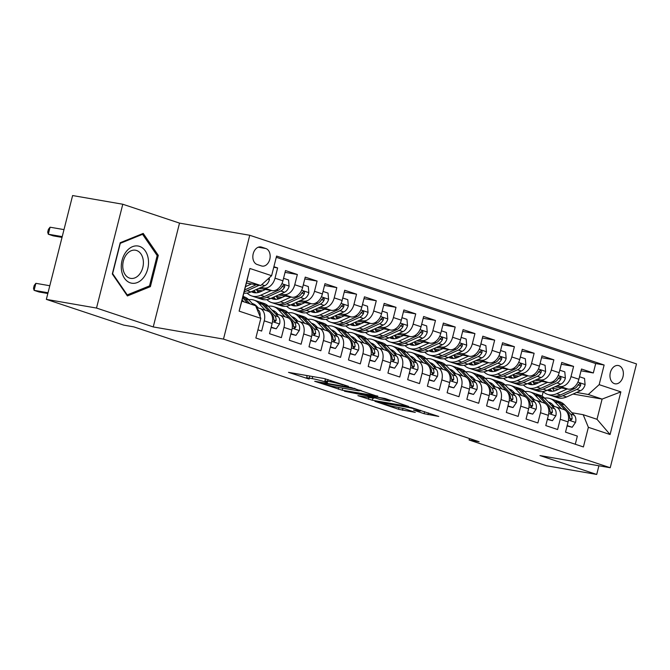<?xml version="1.0" encoding="UTF-8"?>
<svg xmlns="http://www.w3.org/2000/svg" width="670" height="670" viewBox="0 0 670 670"><rect width="100%" height="100%" fill="white"/><g stroke="black" fill="none" stroke-linecap="round" stroke-linejoin="round"><path stroke-width="1" d="M343.124 384.547L345.687 385.845L348.442 386.322L323.953 378.491L288.494 372.353L309.138 379.086A9.12 0.687 -165.8 0 1 306.6 377.947A9.12 0.687 -165.8 0 1 309.247 378.123L312.195 378.634A9.12 0.687 -165.8 0 1 324.699 381.783L327.362 382.671M618.938 365.678A9.288 6.616 99.8 0 0 618.251 365.51A9.288 6.616 99.8 0 0 610.244 373.039A9.288 6.616 99.8 0 0 614.398 383.634A9.288 6.616 99.8 0 0 615.085 383.81A9.288 6.616 99.8 0 0 623.092 376.272A9.288 6.616 99.8 0 0 618.938 365.678M424.085 413.692L438.758 416.455L411.213 407.511L374.924 401.322L398.566 409.278L415.316 412.402L404.747 408.784L394.881 406.774A7.621 0.57 -165.8 0 1 386.774 404.856A7.621 0.57 -165.8 0 1 382.31 403.181A7.621 0.57 -165.8 0 1 384.521 403.323L407.863 407.368A7.621 0.57 -165.8 0 1 415.961 409.286A7.621 0.57 -165.8 0 1 420.433 410.961A7.621 0.57 -165.8 0 1 418.222 410.81L413.507 410.082L424.085 413.692L424.596 411.648M343.023 384.957A9.12 0.687 -165.8 0 0 330.519 381.8L327.563 381.289A9.12 0.687 -165.8 0 0 324.925 381.113A9.12 0.687 -165.8 0 0 327.454 382.26M539.986 455.575L596.71 474.452L546.536 465.759L469.092 439.997L479.125 441.739L133.824 326.876L123.791 325.134L46.347 299.373L96.513 308.058L153.246 326.935L223.487 339.095L610.228 467.735L539.986 455.575M377.704 396.364L350.971 387.478L314.691 381.28L342.244 390.225L377.779 396.079M384.999 398.483L408.641 406.439L372.361 400.25L357.88 395.652L373.91 398.248L366.632 395.736L344.464 391.213L384.999 398.483M581.032 370.828L593.327 372.956L581.485 369.019L578.897 379.262L570.999 376.632A11.608 8.099 108.4 0 1 560.137 386.464L556.854 385.903M561.301 364.262L573.595 366.389L561.753 362.453L559.165 372.696L551.268 370.066A11.608 8.099 108.4 0 1 540.405 379.907L537.122 379.337M541.569 357.696L553.864 359.824L542.022 355.887L539.434 366.13L531.536 363.509A11.608 8.099 108.4 0 1 520.674 373.341L517.391 372.771M521.838 351.139L534.132 353.266L522.29 349.321L519.702 359.564L511.805 356.942A11.608 8.099 108.4 0 1 500.942 366.775L497.659 366.205M502.106 344.573L514.401 346.7L502.559 342.764L499.971 353.006L492.073 350.377A11.608 8.099 108.4 0 1 481.211 360.209L477.928 359.648M482.375 338.007L494.669 340.134L482.827 336.198L480.239 346.44L472.342 343.81A11.608 8.099 108.4 0 1 461.479 353.651L458.196 353.082M462.643 331.441L474.938 333.576L463.096 329.632L460.508 339.874L452.61 337.253A11.608 8.099 108.4 0 1 441.748 347.085L438.465 346.516M442.912 324.883L455.206 327.01L443.364 323.074L440.776 333.317L432.879 330.687A11.608 8.099 108.4 0 1 422.016 340.519L418.733 339.958M423.18 318.317L435.475 320.444L423.633 316.508L421.045 326.751L413.147 324.121A11.608 8.099 108.4 0 1 402.285 333.962L399.002 333.392M403.449 311.751L415.743 313.878L403.901 309.942L401.313 320.185L393.416 317.563A11.608 8.099 108.4 0 1 382.553 327.396L379.27 326.826M383.717 305.193L396.012 307.321L384.17 303.376L381.582 313.619L373.684 310.997A11.608 8.099 108.4 0 1 362.822 320.829L359.539 320.26M363.986 298.627L376.28 300.755L364.438 296.818L361.85 307.061L353.953 304.431A11.608 8.099 108.4 0 1 343.09 314.264L339.807 313.702M344.246 292.061L356.549 294.189L344.707 290.252L342.119 300.495L334.221 297.874A11.608 8.099 108.4 0 1 323.359 307.706L320.076 307.136M324.514 285.495L336.817 287.631L324.975 283.686L322.387 293.929L314.49 291.308A11.608 8.099 108.4 0 1 303.627 301.14L300.344 300.57M304.783 278.938L317.086 281.065L305.244 277.129L302.656 287.371L294.758 284.742A11.608 8.099 108.4 0 1 283.896 294.574L280.613 294.013M285.052 272.372L297.354 274.499L285.512 270.563L282.924 280.805A11.608 8.099 108.4 0 1 272.053 290.638L258.863 288.351M257.925 329.833L261.643 331.072L264.24 320.829A11.608 8.099 108.4 0 0 259.876 308.426A11.608 8.099 108.4 0 0 259.047 308.217L256.476 307.773M259.876 308.426L267.766 311.048A11.608 8.099 108.4 0 1 272.129 323.459L269.541 333.702L281.375 337.638L283.971 327.396A11.608 8.099 108.4 0 0 279.608 314.984A11.608 8.099 108.4 0 0 278.779 314.783L275.931 314.289M279.608 314.984L287.497 317.613A11.608 8.099 -71.6 0 1 291.86 330.017L289.272 340.26L301.106 344.204L303.703 333.962A11.608 8.099 108.4 0 0 299.339 321.55A11.608 8.099 108.4 0 0 298.51 321.34L295.663 320.855M299.339 321.55L307.228 324.18A11.608 8.099 -71.6 0 1 311.592 336.583L309.004 346.826L320.838 350.762L323.434 340.519A11.608 8.099 108.4 0 0 319.071 328.116A11.608 8.099 108.4 0 0 318.242 327.906L315.394 327.412M319.071 328.116L326.96 330.737A11.608 8.099 -71.6 0 1 331.323 343.149L328.736 353.392L340.569 357.328L343.166 347.085A11.608 8.099 108.4 0 0 338.802 334.682A11.608 8.099 108.4 0 0 337.973 334.472L335.126 333.978M338.802 334.682L346.692 337.303A11.608 8.099 -71.6 0 1 351.055 349.707L348.467 359.949L360.301 363.894L362.897 353.651A11.608 8.099 108.4 0 0 358.534 341.239A11.608 8.099 108.4 0 0 357.705 341.038L354.857 340.544M358.534 341.239L366.423 343.869A11.608 8.099 -71.6 0 1 370.786 356.272L368.199 366.515L380.032 370.451L382.629 360.209A11.608 8.099 108.4 0 0 378.265 347.805A11.608 8.099 108.4 0 0 377.436 347.596L374.589 347.102M378.265 347.805L386.154 350.427A11.608 8.099 -71.6 0 1 390.518 362.839L387.93 373.081L399.764 377.017L402.36 366.775A11.608 8.099 108.4 0 0 397.997 354.371A11.608 8.099 108.4 0 0 397.168 354.162L394.32 353.668M397.997 354.371L405.886 356.993A11.608 8.099 -71.6 0 1 410.249 369.404L407.661 379.647L419.495 383.583L422.092 373.341A11.608 8.099 108.4 0 0 417.728 360.929A11.608 8.099 108.4 0 0 416.899 360.728L414.052 360.234M417.728 360.929L425.618 363.559A11.608 8.099 -71.6 0 1 429.981 375.962L427.393 386.205L439.227 390.149L441.823 379.907A11.608 8.099 108.4 0 0 437.46 367.495A11.608 8.099 108.4 0 0 436.631 367.286L433.783 366.8M437.46 367.495L445.349 370.125A11.608 8.099 -71.6 0 1 449.712 382.528L447.125 392.771L458.958 396.707L461.555 386.464A11.608 8.099 108.4 0 0 457.191 374.061A11.608 8.099 108.4 0 0 456.362 373.852L453.515 373.358M457.191 374.061L465.081 376.682A11.608 8.099 -71.6 0 1 469.444 389.094L466.856 399.337L478.69 403.273L481.286 393.03A11.608 8.099 108.4 0 0 476.923 380.627A11.608 8.099 108.4 0 0 476.094 380.418L473.246 379.923M476.923 380.627L484.812 383.248A11.608 8.099 -71.6 0 1 489.175 395.652L486.588 405.894L498.421 409.839L501.018 399.596A11.608 8.099 108.4 0 0 496.654 387.185A11.608 8.099 108.4 0 0 495.825 386.984L492.978 386.49M496.654 387.185L504.544 389.814A11.608 8.099 -71.6 0 1 508.907 402.218L506.319 412.46L518.153 416.397L520.749 406.154A11.608 8.099 108.4 0 0 516.386 393.751A11.608 8.099 108.4 0 0 515.557 393.541L512.709 393.047M516.386 393.751L524.275 396.372A11.608 8.099 -71.6 0 1 528.638 408.784L526.051 419.026L537.884 422.963L540.481 412.72A11.608 8.099 108.4 0 0 536.117 400.317A11.608 8.099 108.4 0 0 535.288 400.107L532.441 399.613M536.117 400.317L544.006 402.938A11.608 8.099 -71.6 0 1 548.37 415.35L545.782 425.592L557.616 429.529L560.212 419.286A11.608 8.099 108.4 0 0 555.849 406.874A11.608 8.099 108.4 0 0 555.02 406.673L552.172 406.179M538.655 382.746L532.893 381.749M578.897 379.262A11.608 8.099 -71.6 0 1 568.026 389.094L554.835 386.808M541.687 381.381L536.62 383.659L533.647 383.139M518.923 376.188L513.161 375.183M559.165 372.696A11.608 8.099 -71.6 0 1 548.294 382.528L535.104 380.242M521.955 374.823L516.888 377.101L513.915 376.574M499.192 369.622L493.43 368.626M539.434 366.13A11.608 8.099 -71.6 0 1 528.563 375.962L515.372 373.684M497.165 370.527L494.184 370.016M479.46 363.056L473.698 362.06M519.702 359.564A11.608 8.099 -71.6 0 1 508.831 369.404L495.641 367.118M482.492 361.691L477.425 363.969L474.452 363.45M459.729 356.49L453.967 355.494M499.971 353.006A11.608 8.099 -71.6 0 1 489.1 362.839L475.909 360.552M462.761 355.134L457.694 357.411L454.721 356.884M439.997 349.933L434.235 348.936M480.239 346.44A11.608 8.099 -71.6 0 1 469.369 356.272L456.178 353.995M443.029 348.567L437.962 350.846L434.989 350.326M420.266 343.367L414.504 342.37M460.508 339.874A11.608 8.099 -71.6 0 1 449.637 349.715L436.446 347.428M423.298 342.002L418.231 344.279L415.258 343.76M400.534 336.801L394.772 335.804M440.776 333.317A11.608 8.099 -71.6 0 1 429.906 343.149L416.715 340.863M398.508 337.714L395.526 337.194M380.803 330.243L375.041 329.238M421.045 326.751A11.608 8.099 -71.6 0 1 410.174 336.583L396.983 334.297M383.835 328.878L378.768 331.156L375.795 330.628M361.071 323.677L355.309 322.68M401.313 320.185A11.608 8.099 -71.6 0 1 390.442 330.017L377.252 327.739M364.103 322.312L359.036 324.59L356.063 324.071M341.34 317.111L335.578 316.114M381.582 313.619A11.608 8.099 -71.6 0 1 370.711 323.459L357.52 321.173M344.372 315.746L339.305 318.024L336.332 317.505M321.608 310.545L315.846 309.548M361.85 307.061A11.608 8.099 -71.6 0 1 350.979 316.893L337.789 314.607M324.64 309.188L319.573 311.466L316.6 310.939M301.877 303.987L296.115 302.991M342.119 300.495A11.608 8.099 -71.6 0 1 331.248 310.327L318.057 308.049M299.85 304.892L296.869 304.381M282.145 297.421L276.375 296.425M322.387 293.929A11.608 8.099 -71.6 0 1 311.517 303.77L298.326 301.483M285.177 296.056L280.11 298.334L277.137 297.815M262.414 290.855L256.644 289.859M302.656 287.371A11.608 8.099 -71.6 0 1 291.785 297.204L278.594 294.917M265.446 289.499L260.379 291.777L257.406 291.249M257.129 264.491L261.467 265.931A8.995 6.407 99.8 0 0 262.137 266.099A8.995 6.407 99.8 0 0 269.893 258.804A8.995 6.407 99.8 0 0 265.873 248.536L261.526 247.096A8.995 6.407 99.8 0 0 260.865 246.928A8.995 6.407 99.8 0 0 253.101 254.223A8.995 6.407 99.8 0 0 257.129 264.491M223.487 339.095L249.759 235.271L636.5 363.919L610.228 467.735M593.327 372.956L595.705 363.55L604.131 365.016L276.593 256.057L271.618 275.697L260.747 285.537L246.409 283.05M604.131 365.016L599.164 384.655L620.864 391.875L610.077 434.529L588.369 427.309L583.403 446.949L255.856 337.998L260.831 318.351L239.123 311.131L249.918 268.477L271.618 275.697M273.754 267.271L277.623 267.933L275.027 278.176A11.608 8.099 108.4 0 1 264.164 288.016L260.881 287.447M575.287 444.252L577.347 436.086L565.514 432.15L568.101 421.907A11.608 8.099 -71.6 0 0 563.738 409.504L555.849 406.874M297.354 274.499L294.758 284.742M317.086 281.065L314.49 291.308M336.817 287.631L334.221 297.874M356.549 294.189L353.953 304.431M376.28 300.755L373.684 310.997M396.012 307.321L393.416 317.563M415.743 313.878L413.147 324.121M435.475 320.444L432.879 330.687M455.206 327.01L452.61 337.253M474.938 333.576L472.342 343.81M494.669 340.134L492.073 350.377M514.401 346.7L511.805 356.942M534.132 353.266L531.536 363.509M553.864 359.824L551.268 370.066M573.595 366.389L570.999 376.632M595.705 363.55L276.274 257.297M277.623 267.933L273.896 266.702M554.132 390.778L554.609 390.861M573.051 394.052L602.104 399.085L588.294 394.488L576.585 392.461M558.386 389.312L552.624 388.315M260.747 285.537L246.937 280.939L241.828 301.14L255.639 305.738L260.831 318.351M153.246 326.935L179.518 223.11L122.786 204.241L96.513 308.058M122.786 204.241L72.611 195.548L46.347 299.373M596.71 474.452L598.905 465.776M179.518 223.11L249.759 235.271M469.469 438.523L469.092 439.997M571.904 412.737L583.185 414.697L596.995 419.286L602.104 399.085L620.864 391.875M542.097 396.171L543.236 391.64M258.972 291.525L260.094 291.894M278.703 298.083L279.826 298.46M298.435 304.649L299.557 305.026M318.166 311.215L319.288 311.584M337.898 317.773L339.02 318.149M357.629 324.339L358.752 324.716M377.361 330.905L378.483 331.273M397.092 337.471L398.215 337.839M416.824 344.028L417.946 344.405M436.555 350.594L437.678 350.971M456.287 357.16L457.409 357.529M476.018 363.718L477.141 364.095M495.75 370.284L496.872 370.661M515.481 376.85L516.604 377.218M588.369 427.309L583.185 414.697M588.294 394.488L599.164 384.655M535.213 383.416L536.335 383.784M246.937 280.939L249.918 268.477M241.828 301.14L239.123 311.131M610.077 434.529L596.995 419.286M127.392 295.947L150.39 286.651L158.304 255.379L143.213 233.411L120.223 242.716L112.309 273.98L127.392 295.947M156.864 255.136L158.304 255.379M148.48 286.316L150.39 286.651M323.736 378.45A9.12 0.687 -165.8 0 1 325.411 378.977L325.461 378.994M305.595 375.309L307.136 375.82M359.715 390.325L361.314 390.602M354.254 388.692L320.394 382.612L323.183 383.759A9.12 0.687 -165.8 0 0 335.678 386.917L356.959 390.593A9.12 0.687 -165.8 0 0 359.597 390.769A9.12 0.687 -165.8 0 0 357.06 389.63L354.355 388.298M391.431 400.618L390.342 400.434M388.005 400.777A7.621 0.57 -165.8 0 0 390.216 400.92A7.621 0.57 -165.8 0 0 385.753 399.245A7.621 0.57 -165.8 0 0 377.646 397.327L369.388 396.213L379.781 399.353L388.005 400.777M251.518 283.938L245.496 286.651M269.231 277.866L269.39 279.683A7.688 5.368 108.4 0 1 264.817 285.68L250.856 291.953A22.202 15.494 108.4 0 1 243.855 293.117M63.993 229.617L50.074 227.205L48.299 234.224L53.232 235.865L62.025 237.389M256.233 284.75L244.743 289.917A22.202 15.494 108.4 0 1 244.659 289.959M244.223 291.668A22.202 15.494 -71.6 0 0 247.113 290.705L259.206 285.269M62.218 236.627L48.299 234.224L47.704 232.155L48.407 229.349L50.074 227.205M260.044 316.441A7.688 5.368 -71.6 0 0 258.595 310.269L256.652 308.208M253.746 305.11L248.846 299.892A22.202 15.494 -71.6 0 0 244.115 296.81L243.017 296.442M243.88 301.827L242.13 299.959M49.798 285.738L35.87 283.326L34.095 290.345L48.022 292.757M35.87 283.326L34.212 285.47L33.5 288.276L34.095 290.345L39.028 291.986L47.83 293.51M249.994 303.862L245.103 298.644A22.202 15.494 -71.6 0 0 242.925 296.81M242.674 297.798A22.202 15.494 108.4 0 1 242.733 297.857L247.624 303.075M139.519 246.376A18.869 13.442 99.8 0 0 122.074 260.345A18.869 13.442 99.8 0 0 130.29 282.849A18.869 13.442 99.8 0 0 147.727 268.879A18.869 13.442 99.8 0 0 139.519 246.376M136.571 250.488A14.288 10.176 99.8 0 0 135.508 250.22A14.288 10.176 99.8 0 0 123.188 261.811A14.288 10.176 99.8 0 0 129.578 278.109A14.288 10.176 99.8 0 0 130.633 278.368A14.288 10.176 99.8 0 0 142.961 266.786A14.288 10.176 99.8 0 0 136.571 250.488M149.519 285.897L127.233 294.909L112.619 273.62L120.29 243.327L142.568 234.316L157.182 255.605L149.519 285.897M126.605 294.8L127.233 294.909M141.462 234.123L142.568 234.316M260.379 291.777A18.433 12.864 108.4 0 1 252.866 292.354A18.433 12.864 108.4 0 1 251.392 291.71M271.25 290.504L260.722 295.236A22.202 15.494 108.4 0 1 251.677 295.931A22.202 15.494 108.4 0 1 247.146 293.066M283.552 278.31L288.569 279.976L289.122 286.241A7.688 5.368 108.4 0 1 284.549 292.237L270.588 298.519A22.202 15.494 108.4 0 1 261.543 299.214L257.791 297.966A22.202 15.494 -71.6 0 0 266.844 297.271L280.797 290.998A7.688 5.368 -71.6 0 0 284.591 287.062L284.775 285.956L283.938 284.993L282.221 286.274A7.688 5.368 108.4 0 1 278.427 290.21L264.474 296.483A22.202 15.494 108.4 0 1 255.421 297.178L251.677 295.931M258.293 292.497A18.433 12.864 108.4 0 1 256.459 289.44M256.627 297.505A22.202 15.494 -71.6 0 0 257.791 297.966M252.741 291.107A18.433 12.864 -71.6 0 0 254.809 292.765M256.108 292.807A18.433 12.864 108.4 0 1 254.005 290.537M280.11 298.334A18.433 12.864 108.4 0 1 272.598 298.912A18.433 12.864 108.4 0 1 271.124 298.276M290.981 297.061L280.454 301.802A22.202 15.494 108.4 0 1 271.409 302.497A22.202 15.494 108.4 0 1 266.878 299.632M303.284 284.876L308.3 286.542L308.853 292.807A7.688 5.368 108.4 0 1 304.281 298.803L290.319 305.076A22.202 15.494 108.4 0 1 281.274 305.78L277.522 304.532A22.202 15.494 -71.6 0 0 286.576 303.837L300.529 297.555A7.688 5.368 -71.6 0 0 304.322 293.619L304.507 292.522L303.669 291.55L301.952 292.832A7.688 5.368 108.4 0 1 298.158 296.768L284.206 303.049A22.202 15.494 108.4 0 1 275.152 303.745L271.409 302.497M278.025 299.063A18.433 12.864 108.4 0 1 276.191 295.998M276.358 304.071A22.202 15.494 -71.6 0 0 277.522 304.532M272.472 297.673A18.433 12.864 -71.6 0 0 274.541 299.331M275.839 299.373A18.433 12.864 108.4 0 1 273.737 297.103M304.909 302.622L299.842 304.9A18.433 12.864 108.4 0 1 292.329 305.478A18.433 12.864 108.4 0 1 290.855 304.842M310.721 303.627L300.185 308.359A22.202 15.494 108.4 0 1 291.14 309.063A22.202 15.494 108.4 0 1 286.609 306.198M323.015 291.433L328.032 293.1L328.585 299.373A7.688 5.368 108.4 0 1 324.012 305.369L310.051 311.642A22.202 15.494 108.4 0 1 301.006 312.337L297.254 311.098A22.202 15.494 -71.6 0 0 306.307 310.394L320.26 304.121A7.688 5.368 -71.6 0 0 324.054 300.185L324.238 299.08L323.401 298.116L321.684 299.398A7.688 5.368 108.4 0 1 317.89 303.334L303.937 309.607A22.202 15.494 108.4 0 1 294.884 310.302L291.14 309.063M297.756 305.629A18.433 12.864 108.4 0 1 295.922 302.564M296.09 310.629A22.202 15.494 -71.6 0 0 297.254 311.098M292.204 304.23A18.433 12.864 -71.6 0 0 294.272 305.897M295.571 305.939A18.433 12.864 108.4 0 1 293.468 303.669M319.573 311.466A18.433 12.864 108.4 0 1 312.061 312.044A18.433 12.864 108.4 0 1 310.587 311.399M330.452 310.193L319.917 314.925A22.202 15.494 108.4 0 1 310.872 315.62A22.202 15.494 108.4 0 1 306.341 312.756M342.747 297.999L347.764 299.666L348.316 305.939A7.688 5.368 108.4 0 1 343.743 311.935L329.782 318.208A22.202 15.494 108.4 0 1 320.737 318.903L316.985 317.655A22.202 15.494 -71.6 0 0 326.039 316.96L339.991 310.687A7.688 5.368 -71.6 0 0 343.785 306.751L343.97 305.646L343.132 304.683L341.415 305.964A7.688 5.368 108.4 0 1 337.621 309.9L323.669 316.173A22.202 15.494 108.4 0 1 314.615 316.868L310.872 315.62M317.488 312.187A18.433 12.864 108.4 0 1 315.654 309.13M315.821 317.195A22.202 15.494 -71.6 0 0 316.985 317.655M311.935 310.796A18.433 12.864 -71.6 0 0 314.004 312.454M315.302 312.505A18.433 12.864 108.4 0 1 313.2 310.227M271.199 327.136L276.216 328.803L279.608 323.845A7.688 5.368 -71.6 0 0 278.326 316.835L268.578 306.458A22.202 15.494 -71.6 0 0 263.846 303.376L260.094 302.128A22.202 15.494 -71.6 0 0 258.888 301.802M257.255 306.801A18.433 12.864 -71.6 0 0 256.2 307.111M265.353 310.243L258.712 303.175A22.202 15.494 -71.6 0 0 253.98 300.093A22.202 15.494 -71.6 0 0 248.637 299.674M258.494 308.125L256.719 306.232A18.433 12.864 -71.6 0 0 252.783 303.669A18.433 12.864 -71.6 0 0 252.247 303.51M271.099 327.521L276.216 328.803M270.688 313.183L272.204 314.8A7.688 5.368 108.4 0 1 273.77 319.665L274.893 321.818L276.141 320.453A7.688 5.368 -71.6 0 0 274.574 315.587L264.834 305.21A22.202 15.494 -71.6 0 0 260.094 302.128M253.98 300.093L257.724 301.341A22.202 15.494 108.4 0 1 262.464 304.423L269.767 312.203M254.491 305.353A18.433 12.864 108.4 0 1 255.655 305.244M254.592 304.507A18.433 12.864 -71.6 0 0 253.143 304.465M290.931 333.694L295.947 335.368L299.339 330.411A7.688 5.368 -71.6 0 0 298.058 323.401L288.318 313.024A22.202 15.494 -71.6 0 0 283.578 309.934L279.826 308.686A22.202 15.494 -71.6 0 0 278.62 308.368M276.986 313.359A18.433 12.864 -71.6 0 0 275.504 313.828M285.085 316.809L278.444 309.741A22.202 15.494 -71.6 0 0 273.712 306.659A22.202 15.494 -71.6 0 0 268.368 306.232M278.226 314.682L276.45 312.798A18.433 12.864 -71.6 0 0 272.514 310.235A18.433 12.864 -71.6 0 0 271.978 310.076M290.83 334.079L295.947 335.368M290.42 319.749L291.936 321.366A7.688 5.368 108.4 0 1 293.502 326.231L294.624 328.375L295.872 327.019A7.688 5.368 -71.6 0 0 294.306 322.153L284.566 311.776A22.202 15.494 -71.6 0 0 279.826 308.686M273.712 306.659L277.455 307.899A22.202 15.494 108.4 0 1 282.196 310.989L289.499 318.761M273.779 311.994A18.433 12.864 108.4 0 1 275.387 311.81M274.323 311.064A18.433 12.864 -71.6 0 0 272.874 311.031M310.662 340.26L315.679 341.926L319.071 336.977A7.688 5.368 -71.6 0 0 317.789 329.958L308.049 319.582A22.202 15.494 -71.6 0 0 303.309 316.5L299.557 315.252A22.202 15.494 -71.6 0 0 298.351 314.925M296.718 319.925A18.433 12.864 -71.6 0 0 295.236 320.394M304.817 323.375L298.184 316.307A22.202 15.494 -71.6 0 0 293.443 313.217A22.202 15.494 -71.6 0 0 288.1 312.798M297.957 321.248L296.182 319.356A18.433 12.864 -71.6 0 0 292.246 316.801A18.433 12.864 -71.6 0 0 291.71 316.642M310.562 340.645L315.679 341.926M310.151 326.307L311.667 327.932A7.688 5.368 108.4 0 1 313.233 332.789L314.356 334.941L315.603 333.576A7.688 5.368 -71.6 0 0 314.037 328.719L304.297 318.334A22.202 15.494 -71.6 0 0 299.557 315.252M293.443 313.217L297.187 314.465A22.202 15.494 108.4 0 1 301.927 317.547L309.23 325.327M293.51 318.56A18.433 12.864 108.4 0 1 295.118 318.376M294.055 317.63A18.433 12.864 -71.6 0 0 292.606 317.597M330.394 346.826L335.41 348.492L338.802 343.534A7.688 5.368 -71.6 0 0 337.521 336.524L327.781 326.148A22.202 15.494 -71.6 0 0 323.041 323.066L319.288 321.818A22.202 15.494 -71.6 0 0 318.083 321.491M316.449 326.491A18.433 12.864 -71.6 0 0 314.967 326.96M324.548 329.942L317.915 322.865A22.202 15.494 -71.6 0 0 313.175 319.783A22.202 15.494 -71.6 0 0 307.832 319.364M317.689 327.814L315.913 325.922A18.433 12.864 -71.6 0 0 311.977 323.359A18.433 12.864 -71.6 0 0 311.441 323.2M330.293 347.211L335.41 348.492M329.883 332.873L331.399 334.489A7.688 5.368 108.4 0 1 332.965 339.355L334.087 341.507L335.335 340.142A7.688 5.368 -71.6 0 0 333.769 335.276L324.029 324.9A22.202 15.494 -71.6 0 0 319.288 321.818M313.175 319.783L316.918 321.031A22.202 15.494 108.4 0 1 321.659 324.113L328.962 331.893M313.242 325.126A18.433 12.864 108.4 0 1 314.85 324.942M313.786 324.196A18.433 12.864 -71.6 0 0 312.337 324.154M339.305 318.024A18.433 12.864 108.4 0 1 331.792 318.602A18.433 12.864 108.4 0 1 330.318 317.965M350.184 316.751L339.648 321.491A22.202 15.494 108.4 0 1 330.603 322.186A22.202 15.494 108.4 0 1 326.072 319.322M362.478 304.565L367.495 306.232L368.048 312.496A7.688 5.368 108.4 0 1 363.475 318.493L349.514 324.774A22.202 15.494 108.4 0 1 340.469 325.469L336.717 324.221A22.202 15.494 -71.6 0 0 345.77 323.526L359.723 317.245A7.688 5.368 -71.6 0 0 363.517 313.317L363.701 312.212L362.864 311.24L361.147 312.53A7.688 5.368 108.4 0 1 357.353 316.458L343.4 322.739A22.202 15.494 108.4 0 1 334.347 323.434L330.603 322.186M337.219 318.753A18.433 12.864 108.4 0 1 335.385 315.687M335.553 323.761A22.202 15.494 -71.6 0 0 336.717 324.221M331.667 317.362A18.433 12.864 -71.6 0 0 333.735 319.021M335.034 319.062A18.433 12.864 108.4 0 1 332.931 316.793M350.125 353.392L355.142 355.058L358.534 350.1A7.688 5.368 -71.6 0 0 357.252 343.09L347.512 332.714A22.202 15.494 -71.6 0 0 342.772 329.632L339.02 328.384A22.202 15.494 -71.6 0 0 337.814 328.057M336.181 333.049A18.433 12.864 -71.6 0 0 334.699 333.518M344.279 336.499L337.647 329.431A22.202 15.494 -71.6 0 0 332.906 326.349A22.202 15.494 -71.6 0 0 327.563 325.93M337.42 334.372L335.645 332.488A18.433 12.864 -71.6 0 0 331.709 329.925A18.433 12.864 -71.6 0 0 331.173 329.766M350.025 353.768L355.142 355.058M349.614 339.439L351.13 341.055A7.688 5.368 108.4 0 1 352.696 345.921L353.819 348.065L355.067 346.708A7.688 5.368 -71.6 0 0 353.5 341.842L343.76 331.466A22.202 15.494 -71.6 0 0 339.02 328.384M332.906 326.349L336.65 327.597A22.202 15.494 108.4 0 1 341.39 330.678L348.693 338.459M332.973 331.684A18.433 12.864 108.4 0 1 334.581 331.499M333.518 330.754A18.433 12.864 -71.6 0 0 332.069 330.72M359.036 324.59A18.433 12.864 108.4 0 1 351.524 325.168A18.433 12.864 108.4 0 1 350.05 324.531M369.915 323.317L359.38 328.049A22.202 15.494 108.4 0 1 350.335 328.752A22.202 15.494 108.4 0 1 345.804 325.888M382.21 311.123L387.227 312.798L387.779 319.062A7.688 5.368 108.4 0 1 383.207 325.059L369.245 331.332A22.202 15.494 108.4 0 1 360.2 332.035L356.448 330.787A22.202 15.494 -71.6 0 0 365.502 330.084L379.454 323.811A7.688 5.368 -71.6 0 0 383.248 319.875L383.433 318.769L382.595 317.806L380.878 319.088A7.688 5.368 108.4 0 1 377.084 323.024L363.132 329.297A22.202 15.494 108.4 0 1 354.078 330L350.335 328.752M356.951 325.319A18.433 12.864 108.4 0 1 355.117 322.253M355.284 330.318A22.202 15.494 -71.6 0 0 356.448 330.787M351.398 323.92A18.433 12.864 -71.6 0 0 353.467 325.587M354.765 325.628A18.433 12.864 108.4 0 1 352.663 323.359M369.857 359.949L374.873 361.616L378.265 356.666A7.688 5.368 -71.6 0 0 376.984 349.656L367.244 339.28A22.202 15.494 -71.6 0 0 362.503 336.189L358.752 334.941A22.202 15.494 -71.6 0 0 357.546 334.615M355.912 339.615A18.433 12.864 -71.6 0 0 354.43 340.084M364.011 343.065L357.378 335.997A22.202 15.494 -71.6 0 0 352.638 332.906A22.202 15.494 -71.6 0 0 347.295 332.488M357.152 340.938L355.376 339.053A18.433 12.864 -71.6 0 0 351.44 336.491A18.433 12.864 -71.6 0 0 350.904 336.332M369.756 360.334L374.873 361.616M369.346 345.996L370.862 347.621A7.688 5.368 108.4 0 1 372.428 352.479L373.55 354.631L374.798 353.266A7.688 5.368 -71.6 0 0 373.232 348.408L363.492 338.032A22.202 15.494 -71.6 0 0 358.752 334.941M352.638 332.906L356.381 334.154A22.202 15.494 108.4 0 1 361.122 337.245L368.425 345.017M352.705 338.25A18.433 12.864 108.4 0 1 354.313 338.065M353.249 337.32A18.433 12.864 -71.6 0 0 351.8 337.286M378.768 331.156A18.433 12.864 108.4 0 1 371.255 331.734A18.433 12.864 108.4 0 1 369.781 331.097M389.647 329.883L379.111 334.615A22.202 15.494 108.4 0 1 370.066 335.31A22.202 15.494 108.4 0 1 365.535 332.454M401.941 317.689L406.958 319.356L407.511 325.628A7.688 5.368 108.4 0 1 402.938 331.625L388.977 337.898A22.202 15.494 108.4 0 1 379.932 338.593L376.18 337.345A22.202 15.494 -71.6 0 0 385.233 336.65L399.186 330.377A7.688 5.368 -71.6 0 0 402.98 326.441L403.164 325.335L402.327 324.372L400.61 325.654A7.688 5.368 108.4 0 1 396.816 329.59L382.863 335.863A22.202 15.494 108.4 0 1 373.81 336.558L370.066 335.31M376.682 331.885A18.433 12.864 108.4 0 1 374.848 328.819M375.016 336.884A22.202 15.494 -71.6 0 0 376.18 337.345M371.13 330.486A18.433 12.864 -71.6 0 0 373.198 332.153M374.497 332.194A18.433 12.864 108.4 0 1 372.394 329.916M389.588 366.515L394.605 368.182L397.997 363.224A7.688 5.368 -71.6 0 0 396.715 356.214L386.975 345.837A22.202 15.494 -71.6 0 0 382.235 342.755L378.483 341.507A22.202 15.494 -71.6 0 0 377.277 341.181M375.644 346.181A18.433 12.864 -71.6 0 0 374.161 346.65M383.743 349.631L377.109 342.554A22.202 15.494 -71.6 0 0 372.369 339.472A22.202 15.494 -71.6 0 0 367.026 339.053M376.883 347.504L375.108 345.611A18.433 12.864 -71.6 0 0 371.172 343.057A18.433 12.864 -71.6 0 0 370.636 342.889M389.488 366.9L394.605 368.182M389.077 352.562L390.593 354.179A7.688 5.368 108.4 0 1 392.159 359.045L393.282 361.197L394.529 359.832A7.688 5.368 -71.6 0 0 392.963 354.966L383.223 344.589A22.202 15.494 -71.6 0 0 378.483 341.507M372.369 339.472L376.113 340.72A22.202 15.494 108.4 0 1 380.853 343.802L388.156 351.583M372.436 344.816A18.433 12.864 108.4 0 1 374.044 344.631M372.981 343.886A18.433 12.864 -71.6 0 0 371.532 343.844M403.566 335.435L398.499 337.722A18.433 12.864 108.4 0 1 390.987 338.3A18.433 12.864 108.4 0 1 389.513 337.655M409.378 336.449L398.843 341.181A22.202 15.494 108.4 0 1 389.798 341.876A22.202 15.494 108.4 0 1 385.267 339.012M421.673 324.255L426.69 325.922L427.242 332.186A7.688 5.368 108.4 0 1 422.67 338.183L408.708 344.464A22.202 15.494 108.4 0 1 399.663 345.159L395.911 343.911A22.202 15.494 -71.6 0 0 404.965 343.216L418.918 336.943A7.688 5.368 -71.6 0 0 422.711 333.007L422.896 331.901L422.058 330.938L420.341 332.22A7.688 5.368 108.4 0 1 416.547 336.147L402.595 342.429A22.202 15.494 108.4 0 1 393.541 343.124L389.798 341.876M396.414 338.442A18.433 12.864 108.4 0 1 394.58 335.385M394.747 343.45A22.202 15.494 -71.6 0 0 395.911 343.911M390.861 337.052A18.433 12.864 -71.6 0 0 392.93 338.71M394.228 338.752A18.433 12.864 108.4 0 1 392.126 336.482M409.32 373.081L414.336 374.748L417.728 369.79A7.688 5.368 -71.6 0 0 416.447 362.78L406.707 352.403A22.202 15.494 -71.6 0 0 401.966 349.321L398.215 348.073A22.202 15.494 -71.6 0 0 397.009 347.747M395.375 352.747A18.433 12.864 -71.6 0 0 393.893 353.216M403.474 356.189L396.841 349.12A22.202 15.494 -71.6 0 0 392.101 346.038A22.202 15.494 -71.6 0 0 386.757 345.62M396.615 354.062L394.839 352.177A18.433 12.864 -71.6 0 0 390.903 349.614A18.433 12.864 -71.6 0 0 390.367 349.455M409.219 373.466L414.336 374.748M408.809 359.128L410.325 360.745A7.688 5.368 108.4 0 1 411.891 365.611L413.013 367.763L414.261 366.398A7.688 5.368 -71.6 0 0 412.695 361.532L402.955 351.155A22.202 15.494 -71.6 0 0 398.215 348.073M392.101 346.038L395.844 347.286A22.202 15.494 108.4 0 1 400.585 350.368L407.888 358.149M392.168 351.373A18.433 12.864 108.4 0 1 393.776 351.189M392.712 350.452A18.433 12.864 -71.6 0 0 391.263 350.41M418.231 344.279A18.433 12.864 108.4 0 1 410.718 344.857A18.433 12.864 108.4 0 1 409.244 344.221M429.11 343.007L418.574 347.747A22.202 15.494 108.4 0 1 409.529 348.442A22.202 15.494 108.4 0 1 404.998 345.578M441.404 330.821L446.421 332.488L446.974 338.752A7.688 5.368 108.4 0 1 442.401 344.748L428.44 351.021A22.202 15.494 108.4 0 1 419.395 351.725L415.643 350.477A22.202 15.494 -71.6 0 0 424.696 349.782L438.649 343.501A7.688 5.368 -71.6 0 0 442.443 339.564L442.627 338.459L441.79 337.496L440.073 338.777A7.688 5.368 108.4 0 1 436.279 342.713L422.326 348.995A22.202 15.494 108.4 0 1 413.273 349.69L409.529 348.442M416.145 345.008A18.433 12.864 108.4 0 1 414.311 341.943M414.479 350.016A22.202 15.494 -71.6 0 0 415.643 350.477M410.593 343.618A18.433 12.864 -71.6 0 0 412.661 345.276M413.959 345.318A18.433 12.864 108.4 0 1 411.857 343.048M429.051 379.639L434.068 381.314L437.46 376.356A7.688 5.368 -71.6 0 0 436.178 369.346L426.438 358.969A22.202 15.494 -71.6 0 0 421.698 355.879L417.946 354.631A22.202 15.494 -71.6 0 0 416.74 354.313M415.107 359.304A18.433 12.864 -71.6 0 0 413.625 359.773M423.206 362.755L416.572 355.686A22.202 15.494 -71.6 0 0 411.832 352.596A22.202 15.494 -71.6 0 0 406.489 352.177M416.346 360.628L414.571 358.743A18.433 12.864 -71.6 0 0 410.635 356.18A18.433 12.864 -71.6 0 0 410.099 356.021M428.951 380.024L434.068 381.314M428.54 365.686L430.056 367.311A7.688 5.368 108.4 0 1 431.622 372.168L432.745 374.321L433.993 372.964A7.688 5.368 -71.6 0 0 432.426 368.098L422.686 357.721A22.202 15.494 -71.6 0 0 417.946 354.631M411.832 352.596L415.576 353.844A22.202 15.494 108.4 0 1 420.316 356.934L427.619 364.706M411.899 357.939A18.433 12.864 108.4 0 1 413.507 357.755M412.444 357.01A18.433 12.864 -71.6 0 0 410.995 356.976M437.962 350.846A18.433 12.864 108.4 0 1 430.45 351.423A18.433 12.864 108.4 0 1 428.976 350.787M448.841 349.572L438.306 354.304A22.202 15.494 108.4 0 1 429.261 355.008A22.202 15.494 108.4 0 1 424.73 352.144M461.136 337.378L466.153 339.045L466.705 345.318A7.688 5.368 108.4 0 1 462.132 351.315L448.171 357.587A22.202 15.494 108.4 0 1 439.126 358.283L435.374 357.043A22.202 15.494 -71.6 0 0 444.428 356.34L458.381 350.067A7.688 5.368 -71.6 0 0 462.174 346.13L462.359 345.025L461.521 344.062L459.804 345.343A7.688 5.368 108.4 0 1 456.01 349.279L442.058 355.552A22.202 15.494 108.4 0 1 433.004 356.247L429.261 355.008M435.877 351.574A18.433 12.864 108.4 0 1 434.043 348.509M434.21 356.574A22.202 15.494 -71.6 0 0 435.374 357.043M430.324 350.175A18.433 12.864 -71.6 0 0 432.393 351.842M433.691 351.884A18.433 12.864 108.4 0 1 431.589 349.606M448.783 386.205L453.799 387.871L457.191 382.922A7.688 5.368 -71.6 0 0 455.91 375.904L446.17 365.527A22.202 15.494 -71.6 0 0 441.43 362.445L437.678 361.197A22.202 15.494 -71.6 0 0 436.471 360.87M434.838 365.87A18.433 12.864 -71.6 0 0 433.356 366.339M442.937 369.321L436.304 362.252A22.202 15.494 -71.6 0 0 431.564 359.162A22.202 15.494 -71.6 0 0 426.221 358.743M436.078 367.194L434.302 365.301A18.433 12.864 -71.6 0 0 430.366 362.746A18.433 12.864 -71.6 0 0 429.83 362.587M448.682 386.59L453.799 387.871M448.272 372.252L449.788 373.877A7.688 5.368 108.4 0 1 451.362 378.734L452.476 380.887L453.724 379.522A7.688 5.368 -71.6 0 0 452.158 374.664L442.418 364.279A22.202 15.494 -71.6 0 0 437.678 361.197M431.564 359.162L435.307 360.41A22.202 15.494 108.4 0 1 440.048 363.492L447.351 371.272M431.631 364.505A18.433 12.864 108.4 0 1 433.239 364.321M432.175 363.576A18.433 12.864 -71.6 0 0 430.726 363.542M457.694 357.411A18.433 12.864 108.4 0 1 450.181 357.989A18.433 12.864 108.4 0 1 448.707 357.345M468.573 356.139L458.037 360.87A22.202 15.494 108.4 0 1 448.992 361.566A22.202 15.494 108.4 0 1 444.461 358.701M480.867 343.945L485.884 345.611L486.437 351.884A7.688 5.368 108.4 0 1 481.864 357.88L467.903 364.153A22.202 15.494 108.4 0 1 458.858 364.849L455.106 363.601A22.202 15.494 -71.6 0 0 464.159 362.906L478.112 356.633A7.688 5.368 -71.6 0 0 481.906 352.696L482.09 351.591L481.253 350.628L479.536 351.909A7.688 5.368 108.4 0 1 475.742 355.845L461.789 362.118A22.202 15.494 108.4 0 1 452.736 362.813L448.992 361.566M455.608 358.132A18.433 12.864 108.4 0 1 453.774 355.075M453.942 363.14A22.202 15.494 -71.6 0 0 455.106 363.601M450.056 356.741A18.433 12.864 -71.6 0 0 452.124 358.4M453.423 358.45A18.433 12.864 108.4 0 1 451.32 356.172M468.514 392.771L473.531 394.437L476.923 389.479A7.688 5.368 -71.6 0 0 475.641 382.47L465.901 372.093A22.202 15.494 -71.6 0 0 461.161 369.011L457.409 367.763A22.202 15.494 -71.6 0 0 456.203 367.436M454.57 372.436A18.433 12.864 -71.6 0 0 453.088 372.905M462.669 375.878L456.036 368.81A22.202 15.494 -71.6 0 0 451.295 365.728A22.202 15.494 -71.6 0 0 445.952 365.309M455.809 373.76L454.034 371.867A18.433 12.864 -71.6 0 0 450.098 369.304A18.433 12.864 -71.6 0 0 449.562 369.145M468.414 393.156L473.531 394.437M468.003 378.818L469.519 380.434A7.688 5.368 108.4 0 1 471.094 385.3L472.208 387.453L473.456 386.088A7.688 5.368 -71.6 0 0 471.889 381.222L462.149 370.845A22.202 15.494 -71.6 0 0 457.409 367.763M451.295 365.728L455.039 366.976A22.202 15.494 108.4 0 1 459.779 370.058L467.082 377.838M451.362 371.071A18.433 12.864 108.4 0 1 452.97 370.887M451.907 370.142A18.433 12.864 -71.6 0 0 450.458 370.1M477.425 363.969A18.433 12.864 108.4 0 1 469.913 364.547A18.433 12.864 108.4 0 1 468.439 363.911M488.304 362.696L477.769 367.436A22.202 15.494 108.4 0 1 468.724 368.132A22.202 15.494 108.4 0 1 464.193 365.267M500.599 350.51L505.616 352.177L506.168 358.442A7.688 5.368 108.4 0 1 501.595 364.438L487.634 370.719A22.202 15.494 108.4 0 1 478.589 371.415L474.837 370.167A22.202 15.494 -71.6 0 0 483.891 369.472L497.844 363.19A7.688 5.368 -71.6 0 0 501.637 359.262L501.822 358.157L500.984 357.185L499.267 358.475A7.688 5.368 108.4 0 1 495.473 362.403L481.521 368.684A22.202 15.494 108.4 0 1 472.467 369.379L468.724 368.132M475.34 364.698A18.433 12.864 108.4 0 1 473.506 361.632M473.673 369.706A22.202 15.494 -71.6 0 0 474.837 370.167M469.787 363.308A18.433 12.864 -71.6 0 0 471.856 364.966M473.154 365.008A18.433 12.864 108.4 0 1 471.052 362.738M488.246 399.337L493.262 401.003L496.654 396.045A7.688 5.368 -71.6 0 0 495.373 389.036L485.633 378.659A22.202 15.494 -71.6 0 0 480.893 375.569L477.141 374.329A22.202 15.494 -71.6 0 0 475.935 374.002M474.301 378.994A18.433 12.864 -71.6 0 0 472.819 379.463M482.4 382.444L475.767 375.376A22.202 15.494 -71.6 0 0 471.027 372.294A22.202 15.494 -71.6 0 0 465.683 371.875M475.541 380.317L473.765 378.433A18.433 12.864 -71.6 0 0 469.829 375.87A18.433 12.864 -71.6 0 0 469.293 375.711M488.145 399.714L493.262 401.003M487.735 385.384L489.251 387A7.688 5.368 108.4 0 1 490.825 391.866L491.939 394.01L493.187 392.654A7.688 5.368 -71.6 0 0 491.621 387.788L481.881 377.411A22.202 15.494 -71.6 0 0 477.141 374.329M471.027 372.294L474.77 373.542A22.202 15.494 108.4 0 1 479.511 376.624L486.814 384.396M471.094 377.629A18.433 12.864 108.4 0 1 472.702 377.445M471.638 376.699A18.433 12.864 -71.6 0 0 470.189 376.666M507.977 405.894L512.994 407.561L516.386 402.611A7.688 5.368 -71.6 0 0 515.104 395.602L505.364 385.216A22.202 15.494 -71.6 0 0 500.624 382.135L496.872 380.887A22.202 15.494 -71.6 0 0 495.666 380.56M494.033 385.56A18.433 12.864 -71.6 0 0 492.55 386.029M502.131 389.01L495.498 381.942A22.202 15.494 -71.6 0 0 490.758 378.852A22.202 15.494 -71.6 0 0 485.415 378.433M495.272 386.883L493.497 384.999A18.433 12.864 -71.6 0 0 489.561 382.436A18.433 12.864 -71.6 0 0 489.025 382.277M507.877 406.28L512.994 407.561M507.466 391.942L508.982 393.566A7.688 5.368 108.4 0 1 510.557 398.424L511.671 400.576L512.919 399.211A7.688 5.368 -71.6 0 0 511.352 394.354L501.612 383.977A22.202 15.494 -71.6 0 0 496.872 380.887M490.758 378.852L494.502 380.099A22.202 15.494 108.4 0 1 499.242 383.19L506.545 390.962M490.825 384.195A18.433 12.864 108.4 0 1 492.433 384.01M491.37 383.265A18.433 12.864 -71.6 0 0 489.921 383.232M527.709 412.46L532.725 414.127L536.117 409.169A7.688 5.368 -71.6 0 0 534.836 402.159L525.096 391.783A22.202 15.494 -71.6 0 0 520.356 388.701L516.604 387.453A22.202 15.494 -71.6 0 0 515.398 387.126M513.764 392.126A18.433 12.864 -71.6 0 0 512.282 392.595M521.863 395.576L515.23 388.5A22.202 15.494 -71.6 0 0 510.49 385.418A22.202 15.494 -71.6 0 0 505.147 384.999M515.004 393.449L513.228 391.556A18.433 12.864 -71.6 0 0 509.292 389.002A18.433 12.864 -71.6 0 0 508.756 388.834M527.608 412.846L532.725 414.127M527.198 398.508L528.714 400.124A7.688 5.368 108.4 0 1 530.288 404.99L531.402 407.142L532.65 405.777A7.688 5.368 -71.6 0 0 531.084 400.911L521.344 390.535A22.202 15.494 -71.6 0 0 516.604 387.453M510.49 385.418L514.233 386.665A22.202 15.494 108.4 0 1 518.974 389.747L526.277 397.528M510.557 390.761A18.433 12.864 108.4 0 1 512.165 390.577M511.101 389.831A18.433 12.864 -71.6 0 0 509.652 389.789M502.224 368.257L497.157 370.535A18.433 12.864 108.4 0 1 489.644 371.113A18.433 12.864 108.4 0 1 488.17 370.477M508.036 369.262L497.5 373.994A22.202 15.494 108.4 0 1 488.455 374.697A22.202 15.494 108.4 0 1 483.924 371.833M520.33 357.068L525.347 358.743L525.9 365.008A7.688 5.368 108.4 0 1 521.327 371.004L507.366 377.277A22.202 15.494 108.4 0 1 498.321 377.981L494.569 376.733A22.202 15.494 -71.6 0 0 503.622 376.029L517.575 369.756A7.688 5.368 -71.6 0 0 521.369 365.82L521.553 364.715L520.716 363.751L518.999 365.033A7.688 5.368 108.4 0 1 515.205 368.969L501.252 375.242A22.202 15.494 108.4 0 1 492.199 375.945L488.455 374.697M495.071 371.264A18.433 12.864 108.4 0 1 493.237 368.199M493.405 376.264A22.202 15.494 -71.6 0 0 494.569 376.733M489.519 369.865A18.433 12.864 -71.6 0 0 491.587 371.532M492.885 371.574A18.433 12.864 108.4 0 1 490.783 369.304M516.888 377.101A18.433 12.864 108.4 0 1 509.376 377.679A18.433 12.864 108.4 0 1 507.902 377.043M527.767 375.828L517.232 380.56A22.202 15.494 108.4 0 1 508.187 381.255A22.202 15.494 108.4 0 1 503.656 378.399M540.062 363.634L545.079 365.301L545.631 371.574A7.688 5.368 108.4 0 1 541.058 377.57L527.097 383.843A22.202 15.494 108.4 0 1 518.052 384.538L514.3 383.29A22.202 15.494 -71.6 0 0 523.354 382.595L537.306 376.322A7.688 5.368 -71.6 0 0 541.1 372.386L541.285 371.281L540.447 370.317L538.73 371.599A7.688 5.368 108.4 0 1 534.936 375.535L520.984 381.808A22.202 15.494 108.4 0 1 511.93 382.503L508.187 381.255M514.803 377.83A18.433 12.864 108.4 0 1 512.969 374.764M513.136 382.83A22.202 15.494 -71.6 0 0 514.3 383.29M509.25 376.431A18.433 12.864 -71.6 0 0 511.319 378.098M512.617 378.14A18.433 12.864 108.4 0 1 510.515 375.862M536.62 383.659A18.433 12.864 108.4 0 1 529.107 384.245A18.433 12.864 108.4 0 1 527.633 383.6M547.499 382.394L536.971 387.126A22.202 15.494 108.4 0 1 527.918 387.821A22.202 15.494 108.4 0 1 523.387 384.957M559.793 370.2L564.81 371.867L565.363 378.131A7.688 5.368 108.4 0 1 560.79 384.128L546.837 390.409A22.202 15.494 108.4 0 1 537.784 391.104L534.032 389.856A22.202 15.494 -71.6 0 0 543.085 389.161L557.038 382.888A7.688 5.368 -71.6 0 0 560.832 378.952L561.016 377.847L560.179 376.883L558.462 378.165A7.688 5.368 108.4 0 1 554.668 382.093L540.715 388.374A22.202 15.494 108.4 0 1 531.662 389.069L527.918 387.821M534.534 384.387A18.433 12.864 108.4 0 1 532.7 381.331M532.868 389.396A22.202 15.494 -71.6 0 0 534.032 389.856M528.982 382.997A18.433 12.864 -71.6 0 0 531.05 384.655M532.349 384.697A18.433 12.864 108.4 0 1 530.246 382.428M547.44 419.026L552.457 420.693L555.849 415.735A7.688 5.368 -71.6 0 0 554.567 408.725L544.827 398.349A22.202 15.494 -71.6 0 0 540.087 395.267L536.335 394.019A22.202 15.494 -71.6 0 0 535.129 393.692M533.496 398.692A18.433 12.864 -71.6 0 0 532.014 399.161M541.594 402.134L534.962 395.066A22.202 15.494 -71.6 0 0 530.221 391.984A22.202 15.494 -71.6 0 0 524.878 391.565M534.735 400.007L532.96 398.122A18.433 12.864 -71.6 0 0 529.024 395.56A18.433 12.864 -71.6 0 0 528.488 395.401M547.34 419.412L552.457 420.693M546.929 405.074L548.445 406.69A7.688 5.368 108.4 0 1 550.02 411.556L551.134 413.7L552.381 412.343A7.688 5.368 -71.6 0 0 550.815 407.477L541.075 397.101A22.202 15.494 -71.6 0 0 536.335 394.019M530.221 391.984L533.965 393.231A22.202 15.494 108.4 0 1 538.705 396.313L546.008 404.094M530.288 397.318A18.433 12.864 108.4 0 1 531.896 397.134M530.833 396.397A18.433 12.864 -71.6 0 0 529.384 396.355M561.418 387.947L556.351 390.225A18.433 12.864 108.4 0 1 548.839 390.803A18.433 12.864 108.4 0 1 547.365 390.166M567.23 388.952L556.703 393.692A22.202 15.494 108.4 0 1 547.65 394.387A22.202 15.494 108.4 0 1 543.119 391.523M579.525 376.758L584.542 378.433L585.094 384.697A7.688 5.368 108.4 0 1 580.521 390.694L566.569 396.967A22.202 15.494 108.4 0 1 557.515 397.67L553.763 396.422A22.202 15.494 -71.6 0 0 562.817 395.727L576.769 389.446A7.688 5.368 -71.6 0 0 580.563 385.51L580.748 384.404L579.91 383.441L578.193 384.722A7.688 5.368 108.4 0 1 574.399 388.659L560.447 394.932A22.202 15.494 108.4 0 1 551.393 395.635L547.65 394.387M554.266 390.953A18.433 12.864 108.4 0 1 552.432 387.888M552.599 395.962A22.202 15.494 -71.6 0 0 553.763 396.422M548.713 389.563A18.433 12.864 -71.6 0 0 550.782 391.221M552.08 391.263A18.433 12.864 108.4 0 1 549.978 388.994M567.172 425.584L572.188 427.259L575.58 422.301A7.688 5.368 -71.6 0 0 574.299 415.291L564.559 404.915A22.202 15.494 -71.6 0 0 559.819 401.824L556.067 400.576A22.202 15.494 -71.6 0 0 554.861 400.258M553.227 405.25A18.433 12.864 -71.6 0 0 551.745 405.719M561.326 408.7L554.693 401.632A22.202 15.494 -71.6 0 0 549.953 398.541A22.202 15.494 -71.6 0 0 544.61 398.122M554.467 406.573L552.691 404.688A18.433 12.864 -71.6 0 0 548.755 402.126A18.433 12.864 -71.6 0 0 548.219 401.966M567.071 425.969L572.188 427.259M566.661 411.631L568.177 413.256A7.688 5.368 108.4 0 1 569.751 418.114L570.865 420.266L572.113 418.909A7.688 5.368 -71.6 0 0 570.547 414.043L560.807 403.667A22.202 15.494 -71.6 0 0 556.067 400.576M549.953 398.541L553.696 399.789A22.202 15.494 108.4 0 1 558.437 402.879L565.74 410.651M550.02 403.884A18.433 12.864 108.4 0 1 551.628 403.7M550.564 402.955A18.433 12.864 -71.6 0 0 549.115 402.921M568.026 389.094L560.137 386.464M548.294 382.528L540.405 379.907M528.563 375.962L520.674 373.341M508.831 369.404L500.942 366.775M489.1 362.839L481.211 360.209M469.369 356.272L461.479 353.651M449.637 349.715L441.748 347.085M429.906 343.149L422.016 340.519M410.174 336.583L402.285 333.962M390.442 330.017L382.553 327.396M370.711 323.459L362.822 320.829M350.979 316.893L343.09 314.264M331.248 310.327L323.359 307.706M311.517 303.77L303.627 301.14M291.785 297.204L283.896 294.574M272.053 290.638L264.164 288.016M272.129 323.459L264.24 320.829M568.101 421.907L560.212 419.286M548.37 415.35L540.481 412.72M528.638 408.784L520.749 406.154M508.907 402.218L501.018 399.596M489.175 395.652L481.286 393.03M469.444 389.094L461.555 386.464M449.712 382.528L441.823 379.907M429.981 375.962L422.092 373.341M410.249 369.404L402.36 366.775M390.518 362.839L382.629 360.209M370.786 356.272L362.897 353.651M351.055 349.707L343.166 347.085M331.323 343.149L323.434 340.519M311.592 336.583L303.703 333.962M291.86 330.017L283.971 327.396M282.924 280.805L275.027 278.176M260.178 246.862L261.526 247.096M258.243 247.213L265.873 248.536M330.854 380.468L330.519 381.8M328.015 379.522L327.563 381.289M325.411 378.977L324.699 381.783M312.722 376.548L312.195 378.634M309.774 376.029L309.247 378.123M342.772 388.139L342.244 390.225M338.786 387.453L338.333 389.245M372.889 398.156L372.361 400.25M368.902 397.469L368.45 399.261M366.808 395.024L366.632 395.736M362.83 394.328L362.721 394.747M407.971 406.95L407.863 407.368M402.98 408.281L402.477 410.266M399.027 407.486L398.566 409.278M428.432 412.929L427.988 414.68M269.373 279.524L267.925 279.038M250.856 291.953L247.113 290.705M264.817 285.68L261.727 284.649M245.103 298.644L248.846 299.892M257.33 309.85L258.595 310.269M289.105 286.09L281.903 283.695M264.474 296.483L260.722 295.236M270.588 298.519L266.844 297.271M278.427 290.21L276.769 289.658M284.549 292.237L280.797 290.998M282.045 286.618L284.591 287.062M308.837 292.648L301.634 290.252M284.206 303.049L280.454 301.802M290.319 305.076L286.576 303.837M298.158 296.768L296.5 296.215M304.281 298.803L300.529 297.555M301.776 293.184L304.322 293.619M328.568 299.214L321.366 296.818M303.937 309.607L300.185 308.359M310.051 311.642L306.307 310.394M317.89 303.334L316.232 302.781M324.012 305.369L320.26 304.121M321.508 299.741L324.054 300.185M348.3 305.78L341.097 303.384M323.669 316.173L319.917 314.925M329.782 318.208L326.039 316.96M337.621 309.9L335.963 309.347M343.743 311.935L339.991 310.687M341.239 306.307L343.785 306.751M272.481 321.625L279.524 323.97M264.834 305.21L268.578 306.458M258.712 303.175L262.464 304.423M274.574 315.587L278.326 316.835M271.551 314.582L272.204 314.8M273.787 320.042L276.141 320.453M292.212 328.191L299.255 330.536M284.566 311.776L288.318 313.024M278.444 309.741L282.196 310.989M294.306 322.153L298.058 323.401M291.283 321.148L291.936 321.366M293.519 326.608L295.872 327.019M311.944 334.757L318.987 337.094M304.297 318.334L308.049 319.582M298.184 316.307L301.927 317.547M314.037 328.719L317.789 329.958M311.014 327.705L311.667 327.932M313.25 333.174L315.603 333.576M331.675 341.315L338.719 343.66M324.029 324.9L327.781 326.148M317.915 322.865L321.659 324.113M333.769 335.276L337.521 336.524M330.746 334.271L331.399 334.489M332.982 339.732L335.335 340.142M368.031 312.346L360.828 309.942M343.4 322.739L339.648 321.491M349.514 324.774L345.77 323.526M357.353 316.458L355.695 315.905M363.475 318.493L359.723 317.245M360.971 312.873L363.517 313.317M351.407 347.881L358.45 350.226M343.76 331.466L347.512 332.714M337.647 329.431L341.39 330.678M353.5 341.842L357.252 343.09M350.477 340.837L351.13 341.055M352.713 346.298L355.067 346.708M387.762 318.903L380.56 316.508M363.132 329.297L359.38 328.049M369.245 331.332L365.502 330.084M377.084 323.024L375.426 322.471M383.207 325.059L379.454 323.811M380.702 319.439L383.248 319.875M371.138 354.447L378.182 356.792M363.492 338.032L367.244 339.28M357.378 335.997L361.122 337.245M373.232 348.408L376.984 349.656M370.209 347.403L370.862 347.621M372.445 352.864L374.798 353.266M407.494 325.469L400.291 323.074M382.863 335.863L379.111 334.615M388.977 337.898L385.233 336.65M396.816 329.59L395.158 329.037M402.938 331.625L399.186 330.377M400.434 325.997L402.98 326.441M390.87 361.013L397.913 363.349M383.223 344.589L386.975 345.837M377.109 342.554L380.853 343.802M392.963 354.966L396.715 356.214M389.94 353.961L390.593 354.179M392.176 359.422L394.529 359.832M427.226 332.035L420.023 329.632M402.595 342.429L398.843 341.181M408.708 344.464L404.965 343.216M416.547 336.147L414.889 335.595M422.67 338.183L418.918 336.943M420.165 332.563L422.711 333.007M410.601 367.57L417.644 369.915M402.955 351.155L406.707 352.403M396.841 349.12L400.585 350.368M412.695 361.532L416.447 362.78M409.672 360.527L410.325 360.745M411.908 365.988L414.261 366.398M446.957 338.593L439.755 336.198M422.326 348.995L418.574 347.747M428.44 351.021L424.696 349.782M436.279 342.713L434.621 342.161M442.401 344.748L438.649 343.501M439.897 339.129L442.443 339.564M430.333 374.136L437.376 376.481M422.686 357.721L426.438 358.969M416.572 355.686L420.316 356.934M432.426 368.098L436.178 369.346M429.403 367.093L430.056 367.311M431.639 372.553L433.993 372.964M466.689 345.159L459.486 342.764M442.058 355.552L438.306 354.304M448.171 357.587L444.428 356.34M456.01 349.279L454.352 348.727M462.132 351.315L458.381 350.067M459.628 345.687L462.174 346.13M450.064 380.702L457.107 383.039M442.418 364.279L446.17 365.527M436.304 362.252L440.048 363.492M452.158 374.664L455.91 375.904M449.135 373.651L449.788 373.877M451.371 379.12L453.724 379.522M486.42 351.725L479.218 349.33M461.789 362.118L458.037 360.87M467.903 364.153L464.159 362.906M475.742 355.845L474.084 355.293M481.864 357.88L478.112 356.633M479.36 352.253L481.906 352.696M469.796 387.26L476.839 389.605M462.149 370.845L465.901 372.093M456.036 368.81L459.779 370.058M471.889 381.222L475.641 382.47M468.866 380.217L469.519 380.434M471.102 385.677L473.456 386.088M506.151 358.291L498.949 355.887M481.521 368.684L477.769 367.436M487.634 370.719L483.891 369.472M495.473 362.403L493.815 361.85M501.595 364.438L497.844 363.19M499.091 358.819L501.637 359.262M489.527 393.826L496.57 396.171M481.881 377.411L485.633 378.659M475.767 375.376L479.511 376.624M491.621 387.788L495.373 389.036M488.597 386.783L489.251 387M490.834 392.243L493.187 392.654M509.259 400.392L516.302 402.729M501.612 383.977L505.364 385.216M495.498 381.942L499.242 383.19M511.352 394.354L515.104 395.602M508.329 393.349L508.982 393.566M510.565 398.809L512.919 399.211M528.99 406.958L536.034 409.295M521.344 390.535L525.096 391.783M515.23 388.5L518.974 389.747M531.084 400.911L534.836 402.159M528.061 399.906L528.714 400.124M530.297 405.367L532.65 405.777M525.883 364.849L518.681 362.453M501.252 375.242L497.5 373.994M507.366 377.277L503.622 376.029M515.205 368.969L513.547 368.416M521.327 371.004L517.575 369.756M518.823 365.385L521.369 365.82M545.615 371.415L538.412 369.019M520.984 381.808L517.232 380.56M527.097 383.843L523.354 382.595M534.936 375.535L533.278 374.982M541.058 377.57L537.306 376.322M538.554 371.942L541.1 372.386M565.346 377.981L558.144 375.577M540.715 388.374L536.971 387.126M546.837 390.409L543.085 389.161M554.668 382.093L553.01 381.54M560.79 384.128L557.038 382.888M558.286 378.508L560.832 378.952M548.722 413.516L555.765 415.861M541.075 397.101L544.827 398.349M534.962 395.066L538.705 396.313M550.815 407.477L554.567 408.725M547.792 406.472L548.445 406.69M550.028 411.933L552.381 412.343M585.077 384.538L577.875 382.143M560.447 394.932L556.703 393.692M566.569 396.967L562.817 395.727M574.399 388.659L572.741 388.106M580.521 390.694L576.769 389.446M578.017 385.074L580.563 385.51M568.453 420.082L575.496 422.427M560.807 403.667L564.559 404.915M554.693 401.632L558.437 402.879M570.547 414.043L574.299 415.291M567.524 413.038L568.177 413.256M569.76 418.499L572.113 418.909M325.503 378.818L324.925 381.113M307.195 375.585L306.6 377.947M319.933 382.101L319.816 382.578M359.773 390.091L359.597 390.769M374.036 397.754L373.91 398.248M390.384 400.266L390.216 400.92M368.726 395.35L368.601 395.853M420.593 410.316L420.433 410.961M382.47 402.536L382.31 403.181"/></g></svg>
